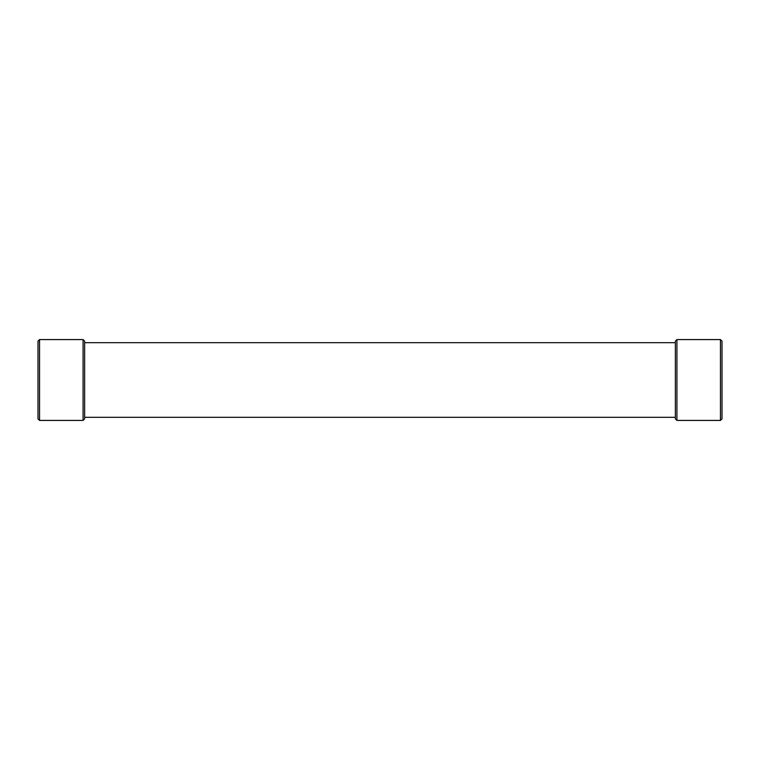 <?xml version="1.0" encoding="UTF-8"?>
<svg xmlns="http://www.w3.org/2000/svg" width="760" height="760" viewBox="0 0 760 760"><rect width="100%" height="100%" fill="white"/><g stroke="black" fill="none" stroke-linecap="round" stroke-linejoin="round"><path stroke-width="1.14" d="M39.558 420.423L38 418.865L38 341.135L39.558 339.577L39.558 420.423L83.078 420.423L83.078 339.577L39.558 339.577M83.078 339.577L84.635 341.135L84.635 418.865L83.078 420.423M720.442 339.577L722 341.135L722 418.865L720.442 420.423L720.442 339.577L676.922 339.577L676.922 420.423L675.364 418.865L675.364 341.135L676.922 339.577M675.364 417.306L84.635 417.306M675.364 342.694L84.635 342.694M720.442 420.423L676.922 420.423"/></g></svg>
